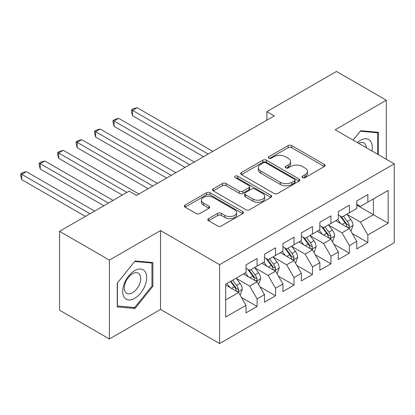 <?xml version="1.0" encoding="UTF-8"?>
<svg xmlns="http://www.w3.org/2000/svg" width="415" height="415" viewBox="0 0 415 415"><rect width="100%" height="100%" fill="white"/><g stroke="black" fill="none" stroke-linecap="round" stroke-linejoin="round"><path stroke-width="0.62" d="M302.551 177.636A1.795 1.038 0 0 0 305.087 177.636L324.343 166.519A2.563 1.478 0 0 0 325.09 165.471A2.563 1.478 0 0 0 324.343 164.428L291.724 145.592A2.563 1.478 0 0 0 288.098 145.592L268.847 156.709A1.795 1.038 0 0 0 268.323 157.441A1.795 1.038 0 0 0 268.847 158.177A1.795 1.038 0 0 0 271.384 158.177L273.874 156.735A8.201 4.736 0 0 1 285.473 156.735L288.192 158.307A8.201 4.736 0 0 1 290.593 161.653A8.201 4.736 0 0 1 288.192 164.999L285.702 166.441A1.795 1.038 0 0 0 285.172 167.172A1.795 1.038 0 0 0 285.702 167.904A1.795 1.038 0 0 0 288.238 167.904L290.728 166.467A8.201 4.736 0 0 1 302.327 166.467L305.041 168.034A8.201 4.736 0 0 1 307.442 171.385A8.201 4.736 0 0 1 305.041 174.731L302.551 176.168A1.795 1.038 0 0 0 302.027 176.904A1.795 1.038 0 0 0 302.551 177.636L302.551 176.168M208.553 218.617A2.563 1.478 0 0 0 207.801 219.665A2.563 1.478 0 0 0 208.553 220.713L217.704 225.993A2.563 1.478 0 0 0 221.325 225.993L242.708 213.647A2.563 1.478 0 0 0 243.46 212.605A2.563 1.478 0 0 0 242.708 211.557L210.094 192.726A2.563 1.478 0 0 0 206.468 192.726L185.085 205.072A2.563 1.478 0 0 0 184.333 206.115A2.563 1.478 0 0 0 185.085 207.163L196.139 213.543A2.563 1.478 0 0 0 199.76 213.543L208.911 208.263A2.563 1.478 0 0 0 209.663 207.215A2.563 1.478 0 0 0 208.911 206.167L203.433 203.002A6.853 3.958 0 0 1 201.425 200.206A6.853 3.958 0 0 1 205.658 196.549A6.853 3.958 0 0 1 213.128 197.405L234.6 209.803A6.853 3.958 0 0 1 236.607 212.605A6.853 3.958 0 0 1 232.374 216.257A6.853 3.958 0 0 1 224.904 215.401L221.325 213.336A2.563 1.478 0 0 0 217.704 213.336L208.553 218.617L208.553 220.713M109.399 260.096L109.399 338.972L160.538 309.445L160.538 230.574L109.399 260.096L59.553 231.321L129.153 191.139L136.535 195.403L274.253 115.894L266.871 111.63L266.871 120.153M160.538 230.574L219.613 264.682L394.25 163.852L394.25 242.728L219.613 343.553L219.613 264.682M386.313 159.272L386.313 100.222L335.175 129.75L394.25 163.852M386.313 100.222L336.466 71.447L266.871 111.63M274.056 193.457A2.563 1.478 0 0 0 277.682 193.457L299.065 181.111A2.563 1.478 0 0 0 299.812 180.069A2.563 1.478 0 0 0 299.065 179.021L266.446 160.19A2.563 1.478 0 0 0 262.825 160.19L241.442 172.536A2.563 1.478 0 0 0 240.69 173.579A2.563 1.478 0 0 0 241.442 174.627L274.056 193.457M235.907 178.019A1.795 1.038 0 0 1 237.728 178.274L237.728 176.142L270.886 195.289A2.563 1.478 0 0 1 271.638 196.337A2.563 1.478 0 0 1 270.886 197.379L249.503 209.725A2.563 1.478 0 0 1 245.877 209.725L213.263 190.895L213.263 188.804A2.563 1.478 0 0 0 212.511 189.847A2.563 1.478 0 0 0 213.263 190.895M213.263 188.804L222.414 183.518A2.563 1.478 0 0 1 226.035 183.518L239.263 191.154A2.563 1.478 0 0 0 242.889 191.154L248.959 187.653A2.563 1.478 0 0 0 249.711 186.605A2.563 1.478 0 0 0 248.959 185.557L235.186 177.61A1.795 1.038 0 0 1 234.662 176.873A1.795 1.038 0 0 1 235.772 175.919A1.795 1.038 0 0 1 237.728 176.142M356.776 205.103L373.391 214.695L373.391 198.92L388.16 190.392L367.851 202.115L367.851 194.552L356.776 200.943L356.776 208.512L349.389 212.776L349.389 205.207L338.313 211.603L338.313 219.172L330.931 223.436L330.931 215.867L319.851 222.264L319.851 229.827L312.469 234.091L312.469 226.523L301.394 232.919L301.394 240.487L294.007 244.751L294.007 237.183L282.931 243.579L282.931 251.148L275.544 255.407L275.544 247.843L264.469 254.234L264.469 261.803L257.087 266.067L257.087 258.498L246.007 264.894L246.007 272.463L225.703 284.187L225.703 317.013L246.007 305.29L238.625 292.502L225.703 285.038M388.16 190.392L388.16 223.223L367.851 234.947L360.469 222.155L347.08 214.425M352.252 233.505L367.851 242.51L367.851 234.947M367.851 242.51L356.776 248.907L356.776 241.338L349.389 245.602L342.007 232.815L328.623 225.086M333.79 244.165L349.389 253.171L349.389 245.602M349.389 253.171L338.313 259.567L338.313 251.998L330.931 256.263L323.544 243.47L310.161 235.746M315.333 254.826L330.931 263.831L330.931 256.263M330.931 263.831L319.851 270.222L319.851 262.659L312.469 266.918L305.082 254.13L291.698 246.401M296.87 265.481L312.469 274.486L312.469 266.918M312.469 274.486L301.394 280.882L301.394 273.314L294.007 277.578L286.625 264.791L273.241 257.061M278.408 276.141L294.007 285.147L294.007 277.578M294.007 285.147L282.931 291.543L282.931 283.974L275.544 288.238L268.163 275.446L254.779 267.722M259.946 286.796L275.544 295.802L275.544 288.238M275.544 295.802L264.469 302.198L264.469 294.629L257.087 298.893L249.7 286.106L236.317 278.377M241.489 297.456L257.087 306.462L257.087 298.893M257.087 306.462L246.007 312.858L246.007 305.29M246.007 268.199L249.7 270.331L257.087 266.067M225.703 299.962L238.625 292.502M264.469 257.539L268.163 259.671L275.544 255.407M249.7 286.106L257.087 281.842L243.423 273.952M264.469 294.629L257.087 281.842M282.931 246.884L286.625 249.016L294.007 244.751M268.163 275.446L275.544 271.182L261.886 263.297M282.931 283.974L275.544 271.182M301.394 236.223L305.082 238.355L312.469 234.091M286.625 264.791L294.007 260.527L280.348 252.636M301.394 273.314L294.007 260.527M319.851 225.568L323.544 227.695L330.931 223.436M305.082 254.13L312.469 249.866L298.805 241.981M319.851 262.659L312.469 249.866M338.313 214.908L342.007 217.04L349.389 212.776M323.544 243.47L330.931 239.206L317.268 231.321M338.313 251.998L330.931 239.206M356.776 204.247L360.469 206.38L367.851 202.115M342.007 232.815L349.389 228.551L335.73 220.661M356.776 241.338L349.389 228.551M59.553 231.321L59.553 310.192L109.399 338.972M160.538 309.445L219.613 343.553M360.469 222.155L373.391 214.695L388.16 223.223M378.464 154.743L378.464 132.312L360.651 130.72L353.113 140.104M152.876 286.308L152.876 262.555L135.062 260.968L117.243 283.129L117.243 306.882L135.062 308.475L152.876 286.308L151.952 285.779M303.266 177.885L305.041 176.863A8.201 4.736 0 0 0 307.442 173.517L307.442 171.385M290.593 161.653L290.593 163.785A8.201 4.736 0 0 1 288.192 167.131L286.417 168.158M324.307 166.54L291.724 147.724A2.563 1.478 0 0 0 288.098 147.724L269.563 158.426M299.028 181.132L266.446 162.322A2.563 1.478 0 0 0 262.825 162.322L241.473 174.648M294.531 180.8A1.795 1.038 0 0 0 295.06 180.069A1.795 1.038 0 0 0 294.531 179.332L265.901 162.804A1.795 1.038 0 0 0 263.364 162.804L260.739 164.319A8.201 4.736 0 0 0 258.338 167.67A8.201 4.736 0 0 0 260.739 171.016L280.307 182.315A8.201 4.736 0 0 0 291.906 182.315L294.531 180.8L294.531 182.932A1.795 1.038 0 0 0 295.06 182.195L295.06 180.069M258.338 167.67L258.338 169.802A8.201 4.736 0 0 0 260.739 173.148L260.739 171.016M294.531 182.932L291.906 184.447A8.201 4.736 0 0 1 280.307 184.447L260.739 173.148M213.294 190.916L222.414 185.65L222.414 183.518M249.711 186.605L249.711 188.737A2.563 1.478 0 0 1 248.959 189.785L242.889 193.286A2.563 1.478 0 0 1 239.263 193.286L226.035 185.65A2.563 1.478 0 0 0 222.414 185.65M237.728 178.274L270.85 197.4M252.989 199.081A6.853 3.958 0 0 0 260.464 199.937A6.853 3.958 0 0 0 264.692 196.285A6.853 3.958 0 0 0 262.685 193.483L255.121 189.116A2.563 1.478 0 0 0 251.495 189.116L245.426 192.622A2.563 1.478 0 0 0 244.674 193.665A2.563 1.478 0 0 0 245.426 194.713L252.989 199.081L252.989 201.213A6.853 3.958 0 0 0 260.464 202.069A6.853 3.958 0 0 0 264.692 198.412L264.692 196.285M244.674 193.665L244.674 195.797A2.563 1.478 0 0 0 245.426 196.845L245.426 194.713M252.989 201.213L245.426 196.845M236.607 212.605L236.607 214.737A6.853 3.958 0 0 1 232.374 218.389A6.853 3.958 0 0 1 224.904 217.533L221.325 215.468A2.563 1.478 0 0 0 217.704 215.468L208.584 220.728M201.425 200.206L201.425 202.338A6.853 3.958 0 0 0 203.433 205.135L203.433 203.002M208.88 208.278L203.433 205.135M242.676 213.668L210.094 194.858A2.563 1.478 0 0 0 206.468 194.858L185.121 207.184M133.179 307.385L135.062 308.475M350.758 230.916L351.199 230.662L353.046 225.329A6.92 3.994 -120 0 0 350.836 219.442L346.914 214.202M340.663 223.514L337.686 219.535M336.29 220.988L335.953 220.536M212.781 151.382L137.147 107.718L132.53 110.38L132.53 115.712L203.547 156.714M348.086 227.799L349.16 226.834L349.311 225.625A6.92 3.994 -120 0 0 347.329 221.465L343.407 216.231M341.171 216.557L346.011 223.021A3.522 2.034 60 0 1 346.655 224.095L349.311 225.625M339.952 215.852L345.114 222.746A6.92 3.994 60 0 1 347.096 226.906L347.236 227.306M132.53 115.712L131.514 111.925L131.514 109.793L208.164 154.048M131.514 109.793L133.36 108.73L137.147 107.718M332.296 241.577L332.737 241.317L334.583 235.99A6.92 3.994 -120 0 0 332.374 230.097L328.452 224.863M322.206 234.169L319.223 230.19M317.828 231.648L317.491 231.191M194.319 162.042L118.685 118.374L114.068 121.04L114.068 126.368L185.09 167.37M329.624 238.454L330.698 237.489L330.848 236.285A6.92 3.994 -120 0 0 328.867 232.125L324.945 226.886M322.709 227.213L327.554 233.681A3.522 2.034 60 0 1 328.192 234.75L330.848 236.285M321.49 226.512L326.652 233.401A6.92 3.994 60 0 1 328.633 237.562L328.773 237.966M114.068 126.368L113.056 122.586L113.056 120.454L189.702 164.708M113.056 120.454L114.898 119.39L118.685 118.374M313.833 252.232L314.28 251.978L316.121 246.65A6.92 3.994 -120 0 0 313.916 240.757L309.995 235.523M303.744 244.829L300.761 240.85M299.371 242.303L299.028 241.852M175.856 172.702L100.222 129.034L95.611 131.7L95.611 137.028L166.628 178.03M311.167 249.114L312.236 248.149L312.386 246.941A6.92 3.994 -120 0 0 310.41 242.78L306.488 237.546M304.247 237.873L309.092 244.336A3.522 2.034 60 0 1 309.73 245.41L312.386 246.941M303.033 237.173L308.195 244.062A6.92 3.994 60 0 1 310.171 248.222L310.311 248.621M95.611 137.028L94.594 133.246L94.594 131.114L171.245 175.363M94.594 131.114L96.441 130.045L100.222 129.034M371.913 150.956A16.968 9.799 120 0 0 370.673 141.333A16.968 9.799 120 0 0 357.331 142.537M366.3 147.714A11.62 6.707 120 0 0 365.21 144.15A11.62 6.707 120 0 0 363.908 142.942A11.62 6.707 120 0 0 358.57 143.258M360.246 131.228L377.541 132.79L377.541 154.209M376.4 132.131L377.541 132.79M353.149 140.125L360.282 131.249M124.298 297.436A16.968 9.799 120 0 0 140.69 293.042A16.968 9.799 120 0 0 145.084 271.576A16.968 9.799 120 0 0 128.692 275.97A16.968 9.799 120 0 0 124.298 297.436M125.392 292.093A11.62 6.707 120 0 0 126.694 293.306A11.62 6.707 120 0 0 137.505 287.886A11.62 6.707 120 0 0 139.622 274.393A11.62 6.707 120 0 0 138.314 273.184A11.62 6.707 120 0 0 127.504 278.605A11.62 6.707 120 0 0 125.392 292.093M134.688 261.492L151.952 263.032L151.952 286.049L134.688 307.52L117.429 305.98L117.429 282.963L134.652 261.471M150.806 262.373L151.952 263.032M295.376 262.892L295.817 262.638L297.664 257.305A6.92 3.994 -120 0 0 295.454 251.412L291.532 246.178M285.281 255.49L282.304 251.511M280.908 252.963L280.571 252.507M157.394 183.357L81.765 139.694L77.149 142.355L77.149 147.688L148.165 188.69M292.705 259.774L293.773 258.81L293.929 257.601A6.92 3.994 -120 0 0 291.947 253.441L288.026 248.206M285.785 248.533L290.63 254.997A3.522 2.034 60 0 1 291.273 256.065L293.929 257.601M284.571 247.828L289.732 254.717A6.92 3.994 60 0 1 291.714 258.882L291.854 259.282M77.149 147.688L76.132 143.901L76.132 141.769L152.782 186.024M76.132 141.769L77.978 140.706L81.765 139.694M276.914 273.547L277.355 273.293L279.202 267.966A6.92 3.994 -120 0 0 276.992 262.072L273.07 256.838M266.824 266.145L263.841 262.166M262.446 263.618L262.109 263.167M138.937 194.018L63.303 150.349L58.686 153.016L58.686 158.343L122.321 195.081M274.242 270.43L275.316 269.465L275.467 268.261A6.92 3.994 -120 0 0 273.485 264.096L269.563 258.861M267.327 259.188L272.167 265.657A3.522 2.034 60 0 1 272.811 266.726L275.467 268.261M266.108 258.488L271.27 265.377A6.92 3.994 60 0 1 273.252 269.537L273.392 269.937M58.686 158.343L57.669 154.562L57.669 152.429L126.938 192.42M57.669 152.429L59.516 151.361L63.303 150.349M258.452 284.208L258.893 283.953L260.739 278.621A6.92 3.994 -120 0 0 258.535 272.733L254.613 267.493M248.362 276.805L245.379 272.826M243.989 274.279L243.647 273.827M113.093 200.414L44.841 161.01L40.224 163.676L40.224 169.004L103.859 205.741M255.78 281.09L256.854 280.125L257.004 278.916A6.92 3.994 -120 0 0 255.023 274.756L251.101 269.522M248.865 269.849L253.71 276.312A3.522 2.034 60 0 1 254.348 277.386L257.004 278.916M247.646 269.143L252.808 276.037A6.92 3.994 60 0 1 254.789 280.198L254.929 280.597M40.224 169.004L39.212 165.217L39.212 163.09L108.476 203.075M39.212 163.09L41.059 162.021L44.841 161.01M239.989 294.868L240.435 294.608L242.277 289.281A6.92 3.994 -120 0 0 240.072 283.388L236.151 278.154M229.9 287.465L226.922 283.481M94.63 211.069L26.378 171.665L21.767 174.331L21.767 179.659L85.397 216.402M237.323 291.745L238.392 290.785L238.542 289.577A6.92 3.994 -120 0 0 236.566 285.416L232.644 280.177M230.911 281.178L235.248 286.973A3.522 2.034 60 0 1 235.886 288.041L238.542 289.577M230.429 281.458L234.351 286.692A6.92 3.994 60 0 1 236.327 290.853L236.467 291.257M21.767 179.659L20.75 175.877L20.75 173.745L90.014 213.735M20.75 173.745L22.597 172.681L26.378 171.665M305.041 176.863L305.041 174.731M285.702 167.904L285.702 166.441M288.192 167.131L288.192 164.999M268.847 158.177L268.847 156.709M288.098 147.724L288.098 145.592M291.724 147.724L291.724 145.592M324.343 166.519L324.343 164.428M241.442 174.627L241.442 172.536M262.825 162.322L262.825 160.19M266.446 162.322L266.446 160.19M299.065 181.111L299.065 179.021M280.307 184.447L280.307 182.315M291.906 184.447L291.906 182.315M226.035 185.65L226.035 183.518M239.263 193.286L239.263 191.154M242.889 193.286L242.889 191.154M248.959 189.785L248.959 187.653M270.886 197.379L270.886 195.289M217.704 215.468L217.704 213.336M221.325 215.468L221.325 213.336M224.904 217.533L224.904 215.401M208.911 208.263L208.911 206.167M185.085 207.163L185.085 205.072M206.468 194.858L206.468 192.726M210.094 194.858L210.094 192.726M242.708 213.647L242.708 211.557M348.522 228.048L352.999 225.464M347.329 221.465L350.836 219.442M342.225 224.411L345.114 222.746M330.06 238.708L334.537 236.125M328.867 232.125L332.374 230.097M323.762 235.072L326.652 233.401M311.603 249.368L316.08 246.78M310.41 242.78L313.916 240.757M305.3 245.727L308.195 244.062M293.14 260.023L297.617 257.44M291.947 253.441L295.454 251.412M286.843 256.387L289.732 254.717M274.678 270.684L279.155 268.1M273.485 264.096L276.992 262.072M268.381 267.047L271.27 265.377M256.216 281.339L260.693 278.756M255.023 274.756L258.535 272.733M249.918 277.702L252.808 276.037M237.759 291.999L242.236 289.416M236.566 285.416L240.072 283.388M231.456 288.363L234.351 286.692"/></g></svg>
